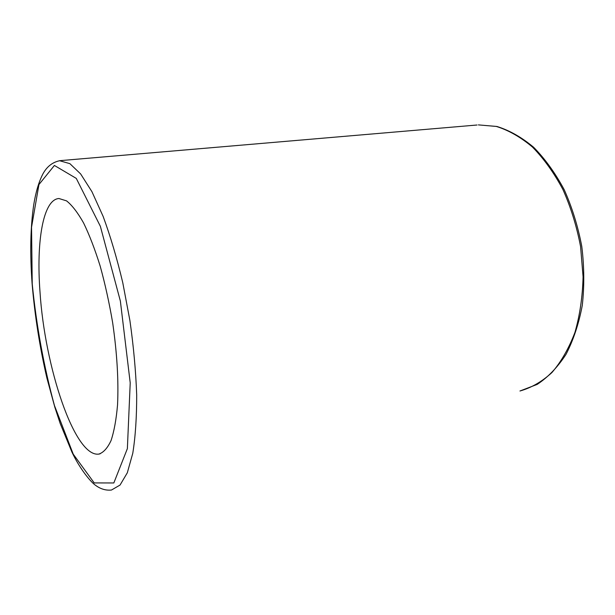 <?xml version="1.0" encoding="UTF-8"?>
<svg xmlns="http://www.w3.org/2000/svg" width="615" height="615" viewBox="0 0 615 615"><rect width="100%" height="100%" fill="white"/><g stroke="black" fill="none" stroke-linecap="round" stroke-linejoin="round"><path stroke-width="0.92" d="M39.99 291.771C36.2 241.757 43.012 199.529 58.925 198.514L66.535 200.859C72.032 205.202 77.705 212.559 83.563 222.922C89.406 234.938 94.948 249.352 100.191 266.149C105.119 284.015 109.27 302.857 112.653 322.683C117.058 353.179 118.687 380.547 117.55 404.808C116.281 419.438 114.113 431.369 111.038 440.594C107.533 448.089 103.458 452.594 98.831 454.093C74.63 457.598 44.718 366.832 39.99 291.771M32.234 283.938L31.542 227.196L38.945 184.538L54.412 165.45L76.275 178.396L100.368 226.312L120.371 301.081L130.219 382.899L127.374 448.619L113.829 482.967L94.203 482.921L73.223 454.139L54.451 405.531C43.834 366.386 36.431 325.85 32.234 283.938M477.04 125.006L60.047 160.646C52.475 162.145 46.702 166.696 42.719 174.291C38.737 182.155 35.755 192.272 33.756 204.634C30.435 227.081 29.881 253.434 32.111 283.707C34.763 315.38 39.683 346.783 46.871 377.941L54.835 407.23L60.155 423.404L71.847 451.902C79.481 468.246 90.628 482.198 96.048 485.673C100.898 489.133 106.041 490.593 111.476 490.032L120.048 485.051L127.313 472.797L132.779 453.263C135.415 436.788 136.715 417.339 136.691 394.907C135.83 371.191 133.57 346.414 129.911 320.576L122.762 282.654C116.935 258.215 110.4 236.145 103.143 216.442L91.935 191.68L80.65 173.953L69.872 163.651L59.486 160.692M478.393 124.891L496.336 126.444C508.643 130.272 520.697 137.153 532.505 147.093C543.891 158.739 554.038 172.9 562.948 189.581C570.866 207.401 576.747 226.405 580.575 246.592L583.082 276.835C582.566 296.768 579.845 315.311 574.917 332.469C568.852 348.39 561.188 361.751 551.932 372.544C542.007 381.654 531.345 387.811 519.944 391.002L537.179 384.406C548.057 377.21 557.667 367.186 566.015 354.355C573.411 340.057 578.83 323.744 582.274 305.417C584.419 286.283 584.258 266.603 581.775 246.369C577.969 226.328 572.111 207.439 564.209 189.712C555.314 173.115 545.136 158.985 533.689 147.323C521.774 137.329 509.512 130.372 496.905 126.467L478.393 124.891M98.831 454.093L100.145 453.801"/></g></svg>
